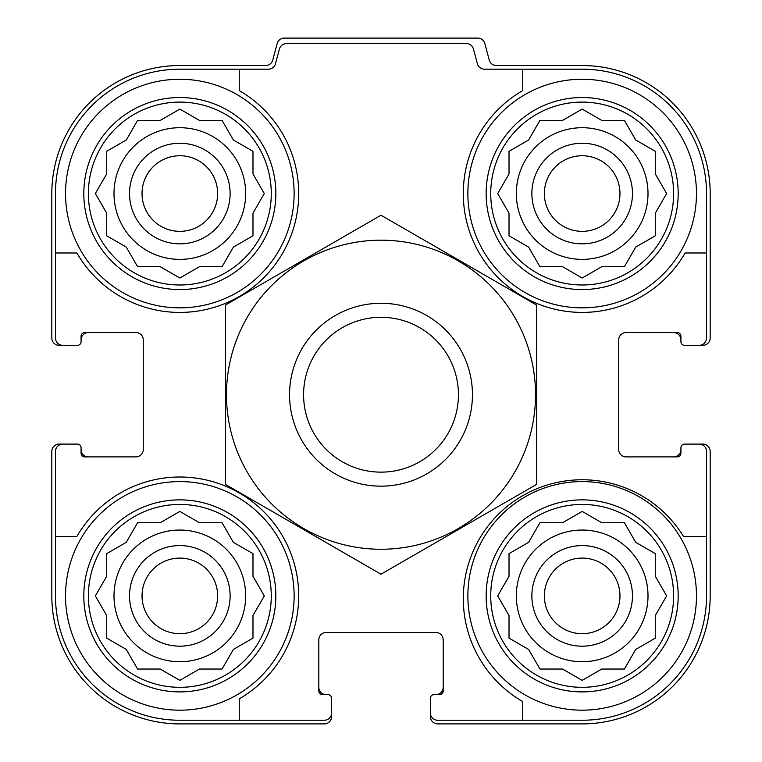 <?xml version="1.0" encoding="UTF-8"?>
<svg xmlns="http://www.w3.org/2000/svg" width="762" height="762" viewBox="0 0 762 762"><rect width="100%" height="100%" fill="white"/><g stroke="black" fill="none" stroke-linecap="round" stroke-linejoin="round"><path stroke-width="1.14" d="M113.995 193.548A65.837 65.837 0 0 0 179.832 259.385A65.837 65.837 0 0 0 245.669 193.548A65.837 65.837 0 0 0 179.832 127.711A65.837 65.837 0 0 0 113.995 193.548M516.331 193.548A65.837 65.837 0 0 0 582.168 259.385A65.837 65.837 0 0 0 648.005 193.548A65.837 65.837 0 0 0 582.168 127.711A65.837 65.837 0 0 0 516.331 193.548M516.331 595.884A65.837 65.837 0 0 0 582.168 661.721A65.837 65.837 0 0 0 648.005 595.884A65.837 65.837 0 0 0 582.168 530.047A65.837 65.837 0 0 0 516.331 595.884M113.995 595.884A65.837 65.837 0 0 0 179.832 661.721A65.837 65.837 0 0 0 245.669 595.884A65.837 65.837 0 0 0 179.832 530.047A65.837 65.837 0 0 0 113.995 595.884M179.832 69.19L239.268 69.19L239.268 90.602A118.872 118.872 0 0 1 263.89 277.606A118.872 118.872 0 0 1 76.886 252.984L55.474 252.984L55.474 193.548A124.358 124.358 0 0 1 179.832 69.19M55.474 595.884L55.474 536.448L76.886 536.448A118.872 118.872 0 0 1 263.89 511.826A118.872 118.872 0 0 1 239.268 698.83L239.268 720.242L179.832 720.242A124.358 124.358 0 0 1 55.474 595.884M706.526 193.548L706.526 252.984L685.114 252.984A118.872 118.872 0 0 1 498.11 277.606A118.872 118.872 0 0 1 522.732 90.602L522.732 69.19L582.168 69.19A124.358 124.358 0 0 1 706.526 193.548M706.526 536.448L706.526 595.884A124.358 124.358 0 0 1 582.168 720.242L522.732 720.242L522.732 701.573A118.872 118.872 0 0 1 496.995 515.712A118.872 118.872 0 0 1 683.485 536.448L706.526 536.448L706.526 451.409A7.315 7.315 0 0 0 699.211 444.094L684.581 444.094A3.658 3.658 0 0 0 680.923 447.751L680.923 453.238A3.658 3.658 0 0 1 677.266 456.895L626.059 456.895A7.315 7.315 0 0 1 618.744 449.58L618.744 339.852A7.315 7.315 0 0 1 626.059 332.537L677.266 332.537A3.658 3.658 0 0 1 680.923 336.194L680.923 341.681A3.658 3.658 0 0 0 684.581 345.338L699.211 345.338A7.315 7.315 0 0 0 706.526 338.023L706.526 252.984M522.732 69.19L484.451 69.19A7.315 7.315 0 0 1 477.383 63.77L473.431 49.006A7.315 7.315 0 0 0 466.363 43.586L286.493 43.586A7.315 7.315 0 0 0 279.425 49.006L275.473 63.77A7.315 7.315 0 0 1 268.405 69.19L239.268 69.19M55.474 252.984L55.474 338.023A7.315 7.315 0 0 0 62.789 345.338L77.419 345.338A3.658 3.658 0 0 0 81.077 341.681L81.077 336.194A3.658 3.658 0 0 1 84.734 332.537L135.941 332.537A7.315 7.315 0 0 1 143.256 339.852L143.256 449.58A7.315 7.315 0 0 1 135.941 456.895L84.734 456.895A3.658 3.658 0 0 1 81.077 453.238L81.077 447.751A3.658 3.658 0 0 0 77.419 444.094L62.789 444.094A7.315 7.315 0 0 0 55.474 451.409L55.474 536.448M239.268 720.242L324.307 720.242A7.315 7.315 0 0 0 331.622 712.927L331.622 698.297A3.658 3.658 0 0 0 327.965 694.639L322.478 694.639A3.658 3.658 0 0 1 318.821 690.982L318.821 639.775A7.315 7.315 0 0 1 326.136 632.46L435.864 632.46A7.315 7.315 0 0 1 443.179 639.775L443.179 690.982A3.658 3.658 0 0 1 439.522 694.639L434.035 694.639A3.658 3.658 0 0 0 430.378 698.297L430.378 712.927A7.315 7.315 0 0 0 437.693 720.242L522.732 720.242M699.211 345.338L702.869 345.338A7.315 7.315 0 0 0 710.184 338.023L710.184 193.548A128.016 128.016 0 0 0 582.168 65.532L496.338 65.532A7.315 7.315 0 0 1 489.271 60.112L484.832 43.52A7.315 7.315 0 0 0 477.764 38.1L284.236 38.1A7.315 7.315 0 0 0 277.168 43.52L272.729 60.112A7.315 7.315 0 0 1 265.662 65.532L179.832 65.532A128.016 128.016 0 0 0 51.816 193.548L51.816 338.023A7.315 7.315 0 0 0 59.131 345.338L62.789 345.338M75.59 345.338L77.419 345.338M77.419 444.094L75.59 444.094M62.789 444.094L59.131 444.094A7.315 7.315 0 0 0 51.816 451.409L51.816 595.884A128.016 128.016 0 0 0 179.832 723.9L324.307 723.9A7.315 7.315 0 0 0 331.622 716.585L331.622 712.927M331.622 700.126L331.622 698.297M430.378 698.297L430.378 700.126M430.378 712.927L430.378 716.585A7.315 7.315 0 0 0 437.693 723.9L582.168 723.9A128.016 128.016 0 0 0 710.184 595.884L710.184 451.409A7.315 7.315 0 0 0 702.869 444.094L699.211 444.094M686.41 444.094L684.581 444.094M684.581 345.338L686.41 345.338M88.392 332.537A7.315 7.315 0 0 0 81.077 339.852L81.077 341.681M81.077 447.751L81.077 449.58A7.315 7.315 0 0 0 88.392 456.895M318.821 687.324A7.315 7.315 0 0 0 326.136 694.639L327.965 694.639M434.035 694.639L435.864 694.639A7.315 7.315 0 0 0 443.179 687.324M673.608 456.895A7.315 7.315 0 0 0 680.923 449.58L680.923 447.751M680.923 341.681L680.923 339.852A7.315 7.315 0 0 0 673.608 332.537M673.608 595.884A91.44 91.44 0 0 1 536.448 675.075A91.44 91.44 0 0 1 536.448 516.693A91.44 91.44 0 0 1 673.608 595.884M696.468 595.884A114.3 114.3 0 0 1 525.018 694.868A114.3 114.3 0 0 1 525.018 496.9A114.3 114.3 0 0 1 696.468 595.884M599.17 670.531L601.77 669.036L624.402 669.036L635.718 649.434L655.32 638.118L655.32 615.486L666.636 595.884L655.32 576.282L655.32 553.65L635.718 542.334L624.402 522.732L601.77 522.732L582.168 511.416L562.566 522.732L539.934 522.732L528.618 542.334L509.016 553.65L509.016 576.282L497.7 595.884L509.016 615.486L509.016 638.118L528.618 649.434L539.934 669.036L562.566 669.036L582.168 680.352L601.77 669.036L624.402 669.036M632.46 595.884A50.292 50.292 0 0 1 557.022 639.442A50.292 50.292 0 0 1 557.022 552.326A50.292 50.292 0 0 1 632.46 595.884M619.973 595.884A37.805 37.805 0 0 1 563.27 628.621A37.805 37.805 0 0 1 563.27 563.147A37.805 37.805 0 0 1 619.973 595.884M673.608 193.548A91.44 91.44 0 0 1 536.448 272.739A91.44 91.44 0 0 1 536.448 114.357A91.44 91.44 0 0 1 673.608 193.548M696.468 193.548A114.3 114.3 0 0 1 525.018 292.532A114.3 114.3 0 0 1 525.018 94.564A114.3 114.3 0 0 1 696.468 193.548M599.17 268.195L601.77 266.7L624.402 266.7L635.718 247.098L655.32 235.782L655.32 213.15L666.636 193.548L655.32 173.946L655.32 151.314L635.718 139.998L624.402 120.396L601.77 120.396L582.168 109.08L562.566 120.396L539.934 120.396L528.618 139.998L509.016 151.314L509.016 173.946L497.7 193.548L509.016 213.15L509.016 235.782L528.618 247.098L539.934 266.7L562.566 266.7L582.168 278.016L601.77 266.7L624.402 266.7M632.46 193.548A50.292 50.292 0 0 1 557.022 237.106A50.292 50.292 0 0 1 557.022 149.99A50.292 50.292 0 0 1 632.46 193.548M619.973 193.548A37.805 37.805 0 0 1 563.27 226.285A37.805 37.805 0 0 1 563.27 160.811A37.805 37.805 0 0 1 619.973 193.548M271.272 595.884A91.44 91.44 0 0 1 134.112 675.075A91.44 91.44 0 0 1 134.112 516.693A91.44 91.44 0 0 1 271.272 595.884M294.132 595.884A114.3 114.3 0 0 1 122.682 694.868A114.3 114.3 0 0 1 122.682 496.9A114.3 114.3 0 0 1 294.132 595.884M271.272 193.548A91.44 91.44 0 0 1 134.112 272.739A91.44 91.44 0 0 1 134.112 114.357A91.44 91.44 0 0 1 271.272 193.548M294.132 193.548A114.3 114.3 0 0 1 122.682 292.532A114.3 114.3 0 0 1 122.682 94.564A114.3 114.3 0 0 1 294.132 193.548M196.834 670.531L199.434 669.036L222.066 669.036L233.382 649.434L252.984 638.118L252.984 615.486L264.3 595.884L252.984 576.282L252.984 553.65L233.382 542.334L222.066 522.732L199.434 522.732L179.832 511.416L160.23 522.732L137.598 522.732L126.282 542.334L106.68 553.65L106.68 576.282L95.364 595.884L106.68 615.486L106.68 638.118L126.282 649.434L137.598 669.036L160.23 669.036L179.832 680.352L199.434 669.036L222.066 669.036L223.571 666.436M230.124 595.884A50.292 50.292 0 0 1 154.686 639.442A50.292 50.292 0 0 1 154.686 552.326A50.292 50.292 0 0 1 230.124 595.884M217.637 595.884A37.805 37.805 0 0 1 160.934 628.621A37.805 37.805 0 0 1 160.934 563.147A37.805 37.805 0 0 1 217.637 595.884M196.834 268.195L199.434 266.7L222.066 266.7L233.382 247.098L252.984 235.782L252.984 213.15L264.3 193.548L252.984 173.946L252.984 151.314L233.382 139.998L222.066 120.396L199.434 120.396L179.832 109.08L160.23 120.396L137.598 120.396L126.282 139.998L106.68 151.314L106.68 173.946L95.364 193.548L106.68 213.15L106.68 235.782L126.282 247.098L137.598 266.7L160.23 266.7L179.832 278.016L199.434 266.7L222.066 266.7M230.124 193.548A50.292 50.292 0 0 1 154.686 237.106A50.292 50.292 0 0 1 154.686 149.99A50.292 50.292 0 0 1 230.124 193.548M217.637 193.548A37.805 37.805 0 0 1 160.934 226.285A37.805 37.805 0 0 1 160.934 160.811A37.805 37.805 0 0 1 217.637 193.548M252.984 615.486L254.479 612.886M254.479 578.882L252.984 576.282L252.984 553.65M235.982 543.83L233.382 542.334M199.434 522.732L196.834 521.237M162.83 521.237L160.23 522.732L137.598 522.732M109.28 552.145L106.68 553.65M106.68 576.282L105.185 578.882M105.185 612.886L106.68 615.486L106.68 638.118M160.23 669.036L162.83 670.531M655.32 615.486L656.815 612.886M656.815 578.882L655.32 576.282L655.32 553.65L652.72 552.145M601.77 522.732L599.17 521.237M565.166 521.237L562.566 522.732L539.934 522.732M528.618 542.334L526.018 543.83M509.016 576.282L507.521 578.882M507.521 612.886L509.016 615.486L509.016 638.118M538.429 666.436L539.934 669.036M562.566 669.036L565.166 670.531M655.32 213.15L656.815 210.55M656.815 176.546L655.32 173.946L655.32 151.314M601.77 120.396L599.17 118.901M565.166 118.901L562.566 120.396L539.934 120.396L538.429 122.996M509.016 173.946L507.521 176.546M507.521 210.55L509.016 213.15L509.016 235.782M526.018 245.602L528.618 247.098M562.566 266.7L565.166 268.195M652.72 237.287L655.32 235.782M252.984 213.15L254.479 210.55M254.479 176.546L252.984 173.946L252.984 151.314M223.571 122.996L222.066 120.396M199.434 120.396L196.834 118.901M162.83 118.901L160.23 120.396L137.598 120.396M106.68 173.946L105.185 176.546M105.185 210.55L106.68 213.15L106.68 235.782L109.28 237.287M160.23 266.7L162.83 268.195M233.382 247.098L235.982 245.602M303.59 394.716A77.41 77.41 0 0 1 419.71 327.67A77.41 77.41 0 0 1 419.71 461.762A77.41 77.41 0 0 1 303.59 394.716M289.56 394.716A91.44 91.44 0 0 1 426.72 315.525A91.44 91.44 0 0 1 426.72 473.907A91.44 91.44 0 0 1 289.56 394.716M381 549.25A154.534 154.534 0 0 1 247.174 317.449A154.534 154.534 0 0 1 514.826 317.449A154.534 154.534 0 0 1 381 549.25M225.552 304.971L225.552 484.461L381 574.215L536.448 484.461L536.448 304.971L381 215.217L225.552 304.971M678.18 595.884A96.012 96.012 0 0 1 534.162 679.037A96.012 96.012 0 0 1 534.162 512.731A96.012 96.012 0 0 1 678.18 595.884M678.18 193.548A96.012 96.012 0 0 1 534.162 276.701A96.012 96.012 0 0 1 534.162 110.395A96.012 96.012 0 0 1 678.18 193.548M275.844 595.884A96.012 96.012 0 0 1 131.826 679.037A96.012 96.012 0 0 1 131.826 512.731A96.012 96.012 0 0 1 275.844 595.884M275.844 193.548A96.012 96.012 0 0 1 131.826 276.701A96.012 96.012 0 0 1 131.826 110.395A96.012 96.012 0 0 1 275.844 193.548"/></g></svg>
